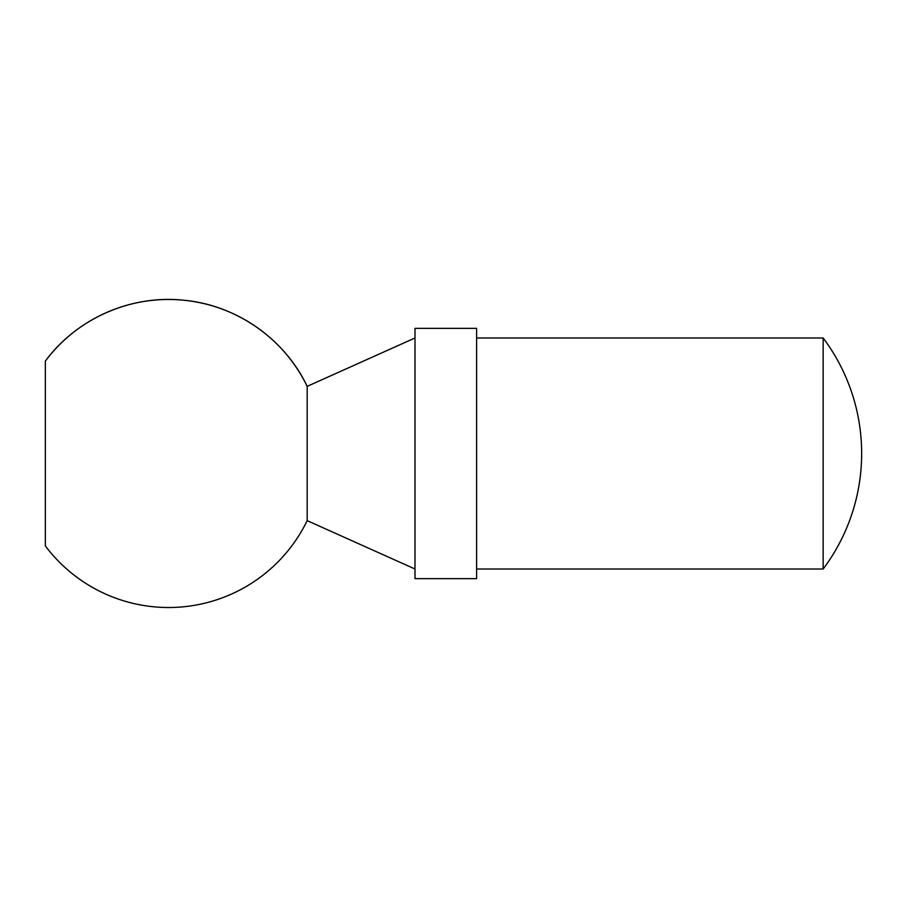 <?xml version="1.0" encoding="UTF-8"?>
<svg xmlns="http://www.w3.org/2000/svg" width="907" height="907" viewBox="0 0 907 907"><rect width="100%" height="100%" fill="white"/><g stroke="black" fill="none" stroke-linecap="round" stroke-linejoin="round"><path stroke-width="1.36" d="M823.148 569.018A192.522 192.522 0 0 0 823.148 337.982L823.148 569.018L476.606 569.018M823.148 337.982L476.606 337.982M476.606 328.357L476.606 578.643L414.998 578.643L414.998 328.357L476.606 328.357M45.35 361.088L45.35 545.912A154.02 154.02 0 0 0 307.178 520.641L307.178 386.359A154.02 154.02 0 0 0 45.35 361.088C76.641 318.618 130.891 294.673 183.361 300.194C235.922 304.82 284.594 338.685 307.178 386.359L414.998 337.982M307.178 520.641L414.998 569.018"/></g></svg>

